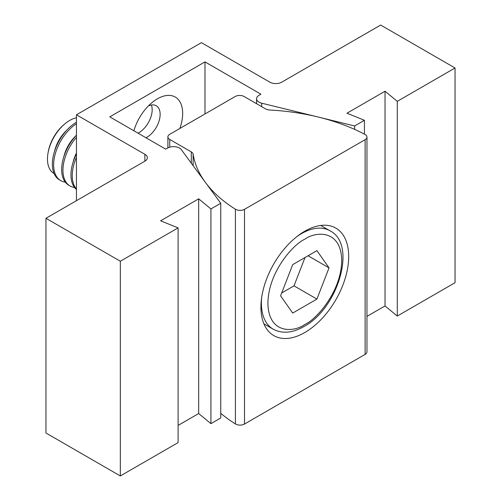 <?xml version="1.0" encoding="UTF-8"?>
<svg xmlns="http://www.w3.org/2000/svg" width="501" height="501" viewBox="0 0 501 501"><rect width="100%" height="100%" fill="white"/><g stroke="black" fill="none" stroke-linecap="round" stroke-linejoin="round"><path stroke-width="0.75" d="M133.886 130.78A35.765 20.647 -60 0 1 153.231 101.615A35.765 20.647 -60 0 1 157.377 98.829A35.765 20.647 -60 0 1 179.84 128.475M148.371 105.936A18.725 10.809 -60 0 1 156.262 105.767A18.725 10.809 -60 0 1 159.136 120.766A18.725 10.809 -60 0 1 146.899 137.268A18.725 10.809 -60 0 1 145.979 137.762M138.007 133.16A18.725 10.809 120 0 0 138.934 132.665A18.725 10.809 120 0 0 151.39 105.003M204.978 61.892L260.915 94.188L259.023 95.278A8.417 4.86 0 0 0 256.556 98.716A8.417 4.86 0 0 0 261.685 103.187L354.633 125.964L364.446 120.296L346.949 113.22L385.031 91.238L397.287 101.34L455.046 67.992L380.666 25.05L281.737 82.164A8.417 4.86 180 0 1 269.839 82.164L201.408 42.654L76.453 114.798L144.883 154.308A8.417 4.86 180 0 1 147.344 157.74A8.417 4.86 180 0 1 144.883 161.178L45.954 218.292L120.334 261.234L178.093 227.886L160.596 220.816L198.678 198.828L210.927 208.93L220.747 203.262L181.293 149.599A8.417 4.86 0 0 0 179.502 148.064A8.417 4.86 0 0 0 167.597 148.064L165.706 149.154L109.775 116.858L204.978 61.892L204.978 113.959M76.453 114.798L76.453 200.688M45.954 218.292L45.954 433.008L120.334 475.95L178.093 442.602L178.093 227.886M120.334 261.234L120.334 475.95M178.093 425.424L198.678 413.544L210.927 423.646L220.747 417.978L220.747 203.262M198.678 198.828L198.678 413.544M210.927 208.93L210.927 423.646M354.633 125.964L354.633 129.383M364.446 120.296L364.446 134.168M366.964 316.381L385.031 305.954L397.287 316.056L455.046 282.708L455.046 67.992M385.031 91.238L385.031 305.954M397.287 101.34L397.287 316.056M304.815 332.532A62.061 35.834 120 0 0 345.358 277.842A62.061 35.834 120 0 0 335.845 228.112A62.061 35.834 120 0 0 304.815 231.186A62.061 35.834 120 0 0 264.271 285.871A62.061 35.834 120 0 0 273.784 335.601A62.061 35.834 120 0 0 304.815 332.532M365.116 134.531A6.313 3.645 0 0 0 364.935 134.425A162.08 93.574 0 0 0 269.588 110.02A6.313 3.645 180 0 1 265.693 108.968L244.119 96.518A6.313 3.645 0 0 0 235.194 96.518L169.739 134.306A6.313 3.645 0 0 0 167.891 136.879A6.313 3.645 0 0 0 169.739 139.46L191.313 151.909A6.313 3.645 180 0 1 193.135 154.164A162.08 93.574 0 0 0 235.407 209.211A6.313 3.645 0 0 0 244.507 209.318L365.116 139.685A6.313 3.645 0 0 0 366.964 137.105A6.313 3.645 0 0 0 365.116 134.531M220.747 413.294A162.08 93.574 0 0 0 235.407 423.927A6.313 3.645 0 0 0 244.507 424.034L365.116 354.395A6.313 3.645 0 0 0 366.964 351.821L366.964 137.105M76.453 188.996A34.362 19.84 -60 0 1 76.453 157.414M76.453 189.491A34.362 19.84 -60 0 1 76.453 153.964M73.146 161.998A25.958 14.986 -60 0 1 76.453 153.012M74.543 187.493A34.362 19.84 -60 0 1 70.059 185.996A34.362 19.84 -60 0 1 76.453 137.33M70.059 185.996L68.781 185.257A34.362 19.84 -60 0 1 76.453 135.17M63.852 156.631A25.958 14.986 -60 0 1 75.883 135.79M65.243 182.12A34.362 19.84 -60 0 1 60.759 180.629A34.362 19.84 -60 0 1 55.216 154.051A34.362 19.84 -60 0 1 76.453 123.728M60.759 180.629L59.481 179.89A34.362 19.84 -60 0 1 54.177 152.492A34.362 19.84 -60 0 1 76.453 122.2M54.553 151.264A25.958 14.986 -60 0 1 66.583 130.423M54.083 173.54A31.557 18.218 -60 0 1 47.996 153.2A31.557 18.218 -60 0 1 64.986 123.778A31.557 18.218 -60 0 1 69.789 120.403A31.557 18.218 -60 0 1 76.453 117.729M64.986 123.778L64.09 124.517A29.528 17.047 120 0 0 48.19 152.054L47.996 153.2M292.703 264.628L316.92 250.644L329.032 267.872L316.92 299.084L292.703 313.069L280.591 295.84L292.703 264.628M329.032 267.872L308.059 255.767M281.706 292.966L294.012 285.858L316.92 299.084M294.012 285.858L305.009 257.527M144.883 154.308L144.883 161.178M261.685 103.187L261.685 106.657M365.116 139.685L365.116 354.395M244.507 209.318L244.507 424.034M169.739 139.46L169.739 147.162M191.313 151.909L191.313 163.22M193.135 154.164L193.135 165.699M235.407 209.211L235.407 423.927M296.63 236.798A56.801 32.797 -60 0 1 301.558 233.598A56.801 32.797 -60 0 1 329.959 230.786C357.495 244.4 337.849 308.766 303.863 326.583C292.44 333.084 282.207 333.942 273.158 329.17A56.801 32.797 -60 0 1 261.697 297.3M304.815 239.234C315.611 231.287 341.219 229.289 341.726 260.545C341.219 292.384 315.611 319.957 304.815 324.479C294.018 332.426 268.404 334.424 267.903 303.168C268.404 271.329 294.018 243.755 304.815 239.234M256.556 98.716L256.556 103.694M167.891 136.879L167.891 147.901M273.158 329.17L263.908 323.834M329.959 230.786L320.709 225.45"/></g></svg>
